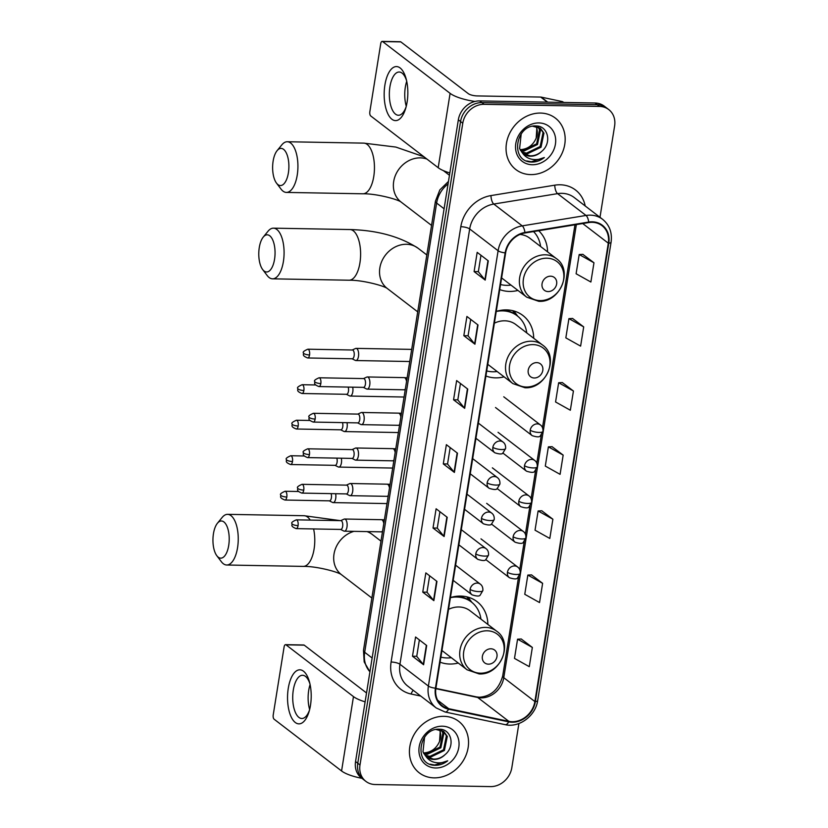 <?xml version="1.0" encoding="UTF-8"?>
<svg xmlns="http://www.w3.org/2000/svg" width="828" height="828" viewBox="0 0 828 828"><rect width="100%" height="100%" fill="white"/><g stroke="black" fill="none" stroke-linecap="round" stroke-linejoin="round"><path stroke-width="1.24" d="M487.878 624.447A35.811 30.626 127.5 0 0 477.042 601.645A35.811 30.626 127.5 0 0 460.678 596.077A35.811 30.626 127.5 0 0 450.422 597.578M440.072 662.172A35.811 30.626 127.5 0 0 449.801 664.035A35.811 30.626 127.5 0 0 458.267 663.042M533.718 338.269A35.811 30.626 127.5 0 0 522.882 315.468A35.811 30.626 127.5 0 0 506.519 309.9A35.811 30.626 127.5 0 0 496.262 311.4M485.912 375.995A35.811 30.626 127.5 0 0 495.641 377.858A35.811 30.626 127.5 0 0 504.107 376.864M499.76 289.583A35.811 30.626 127.5 0 0 509.479 291.435A35.811 30.626 127.5 0 0 517.945 290.442M547.567 251.847A35.811 30.626 127.5 0 0 538.697 230.733M599.99 217.298L614.614 125.98A20.265 17.336 127.5 0 0 608.735 109.565L604.295 106.16A20.265 17.336 127.5 0 0 595.032 103.003L479.64 100.923A20.265 17.336 127.5 0 0 458.339 119.822L355.554 761.543A20.265 17.336 127.5 0 0 361.432 777.958L363.647 779.655A20.265 17.336 127.5 0 1 357.768 763.25A20.265 17.336 127.5 0 0 363.647 779.655L365.872 781.363A20.265 17.336 127.5 0 0 375.136 784.52L490.528 786.6A20.265 17.336 127.5 0 0 511.828 767.701L518.897 723.527M608.735 109.565A20.265 17.336 127.5 0 0 599.472 106.419L484.08 104.328L481.855 102.62A20.265 17.336 127.5 0 0 460.554 121.53L357.768 763.25L460.554 121.53A20.265 17.336 127.5 0 1 481.855 102.62L597.257 104.711L481.855 102.62L479.64 100.923M606.51 107.857A20.265 17.336 127.5 0 0 597.257 104.711A20.265 17.336 127.5 0 1 606.51 107.857M540.549 113.063A32.427 27.738 127.5 0 0 508.982 134.767A32.427 27.738 127.5 0 0 515.875 169.564A32.427 27.738 127.5 0 0 530.686 174.604A32.427 27.738 127.5 0 0 562.243 152.901A32.427 27.738 127.5 0 0 555.36 118.104A32.427 27.738 127.5 0 0 540.549 113.063A32.427 27.738 127.5 0 0 508.982 134.767A32.427 27.738 127.5 0 0 515.875 169.564A32.427 27.738 127.5 0 0 530.686 174.604A32.427 27.738 127.5 0 0 562.243 152.901A32.427 27.738 127.5 0 0 555.36 118.104A32.427 27.738 127.5 0 0 540.549 113.063M443.922 716.323A32.427 27.738 127.5 0 0 412.354 738.027A32.427 27.738 127.5 0 0 419.247 772.824A32.427 27.738 127.5 0 0 434.058 777.865A32.427 27.738 127.5 0 0 465.615 756.161A32.427 27.738 127.5 0 0 458.733 721.364A32.427 27.738 127.5 0 0 443.922 716.323A32.427 27.738 127.5 0 0 412.354 738.027A32.427 27.738 127.5 0 0 419.247 772.824A32.427 27.738 127.5 0 0 434.058 777.865A32.427 27.738 127.5 0 0 465.615 756.161A32.427 27.738 127.5 0 0 458.733 721.364A32.427 27.738 127.5 0 0 443.922 716.323M592.144 222.318A21.621 18.495 -52.5 0 1 602.028 225.682A21.621 18.495 -52.5 0 1 608.301 243.184L534.878 701.554A21.621 18.495 -52.5 0 1 508.837 721.343L448.735 708.696A21.621 18.495 -52.5 0 1 442.183 705.715A21.621 18.495 -52.5 0 1 435.911 688.203L505.629 252.892A21.621 18.495 -52.5 0 1 524.931 232.978L588.729 222.566A21.621 18.495 -52.5 0 1 592.144 222.318M592.227 221.811A22.159 18.961 127.5 0 0 588.718 222.059L524.921 232.471A22.159 18.961 127.5 0 0 505.142 252.882L435.424 688.192A22.159 18.961 127.5 0 0 448.569 709.203L508.671 721.85A22.159 18.961 127.5 0 0 535.364 701.564L608.787 243.194A22.159 18.961 127.5 0 0 592.227 221.811M532.352 647.434L517.572 639.175L514.499 658.405L529.278 666.664L532.352 647.434L521.236 638.999M542.619 583.326L527.84 575.067L524.766 594.297L539.545 602.556L542.619 583.326L531.504 574.891M552.887 519.218L538.117 510.959L535.033 530.189L549.813 538.448L552.887 519.218L541.771 510.783M593.966 262.776L579.186 254.527L576.102 273.757L590.881 282.017L593.966 262.776L582.84 254.351M583.699 326.894L568.919 318.635L565.835 337.865L580.614 346.125L583.699 326.894L572.572 318.459M573.431 391.002L558.652 382.743L555.567 401.973L570.347 410.233L573.431 391.002L562.305 382.567M563.164 455.11L548.384 446.851L545.3 466.081L560.08 474.34L563.164 455.11L552.038 446.675M484.08 104.328A20.265 17.336 127.5 0 0 462.78 123.237L359.994 764.958A20.265 17.336 127.5 0 0 365.872 781.363M433.862 600.642L422.756 592.123L425.84 572.893L436.946 581.411L433.862 600.642A5.403 1.501 9.1 0 1 433.551 600.352L436.625 581.163M423.594 664.749L412.489 656.231L415.573 637.001L426.679 645.519L423.594 664.749A5.403 1.501 9.1 0 1 423.284 664.46L426.358 645.271M464.674 408.318L453.568 399.8L456.642 380.569L467.748 389.088L464.674 408.318A5.403 1.501 9.1 0 1 464.363 408.028L467.427 388.839M474.941 344.21L463.835 335.692L466.909 316.462L478.015 324.98L474.941 344.21A5.403 1.501 9.1 0 1 474.63 343.92L477.704 324.731M485.208 280.102L474.102 271.584L477.176 252.354L488.292 260.872L485.208 280.102A5.403 1.501 9.1 0 1 484.897 279.812L487.971 260.623M444.129 536.534L433.023 528.016L436.108 508.785L447.213 517.303L444.129 536.534A5.403 1.501 9.1 0 1 443.818 536.244L446.892 517.055M454.406 472.426L443.29 463.908L446.375 444.677L457.48 453.195L454.406 472.426A5.403 1.501 9.1 0 1 454.086 472.136L457.159 452.947M443.29 463.908L447.544 463.98M450.173 447.586L447.534 464.022L454.086 472.136M433.023 528.016L437.277 528.088L443.818 536.244M474.102 271.584L478.346 271.656M480.975 255.262L478.346 271.698L484.897 279.812M463.835 335.692L468.079 335.764M470.708 319.37L468.079 335.806L474.63 343.92M453.568 399.8L457.812 399.872M460.44 383.478L457.812 399.914L464.363 408.028M412.489 656.231L416.743 656.304M419.361 639.909L416.732 656.345L423.284 664.46M422.756 592.123L427.01 592.196M429.639 575.802L427 592.237L433.551 600.352M548.384 446.851L552.162 446.665M558.652 382.743L562.429 382.557M568.919 318.635L572.697 318.449M579.186 254.527L582.964 254.341M538.117 510.959L541.895 510.772M527.84 575.067L531.628 574.88M517.572 639.175L521.361 638.988M437.267 528.129L439.906 511.694M538.531 127.15L540.405 130.472L537.496 144.507L523.865 151.089L520.595 150.53M538.003 126.922L539.525 129.789L536.616 143.834L522.975 150.406L520.284 150.013M532.673 126.229L540.446 128.299L543.934 133.173L541.026 147.218L527.384 153.791L521.982 152.373M540.001 127.978L543.054 132.501L540.146 146.535L526.504 153.118L521.609 151.938M541.688 151.389C552.224 142.871 547.97 125.835 536.265 125.97C515.73 124.262 509.727 160.787 530.696 162.019L531.721 162.071C536.233 162.091 540.436 160.58 544.338 157.537C539.96 159.587 535.55 160.094 531.11 159.079C527.343 158.127 524.393 155.985 522.24 152.652A15.266 13.062 127.5 0 0 523.544 153.822A15.266 13.062 127.5 0 0 530.52 156.192A15.266 13.062 127.5 0 0 541.688 151.389C538.148 154.474 534.257 155.954 530.034 155.819L523.161 153.511M522.24 152.652L519.601 148.585L521.205 133.836M538.966 122.937A22.025 18.837 127.5 0 0 515.813 143.482A22.025 18.837 127.5 0 0 532.269 164.741A22.025 18.837 127.5 0 0 555.412 144.196A22.025 18.837 127.5 0 0 538.966 122.937M536.296 126.415L536.875 127.76L536.192 138.121A15.266 13.062 127.5 0 0 535.964 126.342M536.192 138.121C533.066 145.252 527.809 149.102 520.429 149.671M544.338 157.537L531.307 161.75L526.711 160.942M384.896 85.067A27.024 11.83 91 0 1 394.987 66.757A27.024 11.83 91 0 1 406.248 79.25A27.024 11.83 91 0 1 407.107 102.113A27.024 11.83 91 0 1 405.72 108.271A27.024 11.83 91 0 1 390.516 117.938A27.024 11.83 91 0 1 384.896 85.067M406.62 80.823A21.621 9.47 -89 0 0 399.199 72.015A21.621 9.47 -89 0 0 389.916 86.816A21.621 9.47 -89 0 0 398.413 115.258A21.621 9.47 -89 0 0 406.155 106.719M406.269 106.263A21.621 9.47 91 0 1 405.337 87.095A21.621 9.47 91 0 1 406.724 81.289M475.003 101.44A27.024 7.483 -170.9 0 1 450.101 93.347L382.629 41.576A3.374 1.48 -89 0 0 382.174 41.4A3.374 1.48 -89 0 0 380.725 43.708L369.847 111.666A3.374 1.48 -89 0 0 370.716 115.941L438.188 167.711L450.101 93.347M449.821 172.948A27.024 7.483 -170.9 0 1 438.188 167.711M382.174 41.4L400.4 41.731A3.374 1.48 91 0 1 400.845 41.897L468.327 93.678A6.759 1.873 9.1 0 0 477.176 95.924L540.684 97.062A3.374 2.888 -52.5 0 1 541.201 97.124L562.077 101.523A3.374 2.888 -52.5 0 1 563.102 101.989L563.692 102.434M273.126 161.108A18.578 8.135 -89 0 0 276.5 183.123A18.578 8.135 -89 0 0 288.392 172.824A18.578 8.135 -89 0 0 286.177 152.704A18.578 8.135 -89 0 0 277.09 150.675A18.578 8.135 -89 0 0 273.126 161.108M277.09 150.675L281.83 144.859A25.337 11.095 91 0 1 287.295 141.743A25.337 11.095 91 0 1 297.242 175.07A25.337 11.095 91 0 1 286.374 192.417A25.337 11.095 91 0 1 281.034 189.105L276.5 183.123M548.115 291.58A8.104 6.934 127.5 0 0 556.644 284.014A8.104 6.934 127.5 0 0 550.589 276.19A8.104 6.934 127.5 0 0 542.061 283.756A8.104 6.934 127.5 0 0 548.115 291.58M501.623 277.918L526.732 297.18A24.322 20.803 127.5 0 1 521.568 271.087A24.322 20.803 127.5 0 1 545.238 254.807A24.322 20.803 127.5 0 1 556.344 258.595L529.734 238.164A24.322 20.803 127.5 0 0 519.953 234.448M500.567 284.521A32.095 27.448 127.5 0 0 506.715 285.36A32.095 27.448 127.5 0 0 510.99 285.101M540.601 246.516A32.095 27.448 127.5 0 0 533.542 231.571M259.278 247.531A18.578 8.135 -89 0 0 262.662 269.545A18.578 8.135 -89 0 0 274.554 259.247A18.578 8.135 -89 0 0 272.34 239.126A18.578 8.135 -89 0 0 263.252 237.087A18.578 8.135 -89 0 0 259.278 247.531M263.252 237.087L267.993 231.271A25.337 11.095 91 0 1 273.447 228.166A25.337 11.095 91 0 1 283.404 261.482A25.337 11.095 91 0 1 272.536 278.829A25.337 11.095 91 0 1 267.185 275.527L262.662 269.545M534.277 377.992A8.104 6.934 127.5 0 0 542.795 370.437A8.104 6.934 127.5 0 0 536.741 362.612A8.104 6.934 127.5 0 0 528.223 370.168A8.104 6.934 127.5 0 0 534.277 377.992M487.785 364.341L512.884 383.602A24.322 20.803 127.5 0 1 507.719 357.51A24.322 20.803 127.5 0 1 531.39 341.229A24.322 20.803 127.5 0 1 542.506 345.007L515.885 324.586A24.322 20.803 127.5 0 0 504.78 320.798A24.322 20.803 127.5 0 0 494.378 323.168M486.729 370.934A32.095 27.448 127.5 0 0 492.867 371.772A32.095 27.448 127.5 0 0 497.152 371.524M526.763 332.928A32.095 27.448 127.5 0 0 517.283 315.861A32.095 27.448 127.5 0 0 502.627 310.873A32.095 27.448 127.5 0 0 496.251 311.483M517.283 315.861L516.175 315.013A32.095 27.448 127.5 0 0 502.72 310.065M512.563 310.635L515.119 313.843A32.395 27.707 127.5 0 1 517.189 315.789M213.448 533.708A18.578 8.135 -89 0 0 216.822 555.723A18.578 8.135 -89 0 0 228.714 545.424A18.578 8.135 -89 0 0 226.499 525.304A18.578 8.135 -89 0 0 217.412 523.265A18.578 8.135 -89 0 0 213.448 533.708M217.412 523.265L222.152 517.448A25.337 11.095 91 0 1 227.607 514.343A25.337 11.095 91 0 1 237.564 547.67A25.337 11.095 91 0 1 226.696 565.006A25.337 11.095 91 0 1 221.355 561.705L216.822 555.723M488.437 664.17A8.104 6.934 127.5 0 0 496.966 656.614A8.104 6.934 127.5 0 0 490.9 648.79A8.104 6.934 127.5 0 0 482.382 656.345A8.104 6.934 127.5 0 0 488.437 664.17M441.945 650.518L467.054 669.78A24.322 20.803 127.5 0 1 461.889 643.687A24.322 20.803 127.5 0 1 485.56 627.407A24.322 20.803 127.5 0 1 496.665 631.184L470.045 610.764A24.322 20.803 127.5 0 0 458.94 606.976A24.322 20.803 127.5 0 0 448.538 609.346M440.889 657.111A32.095 27.448 127.5 0 0 447.027 657.949A32.095 27.448 127.5 0 0 451.312 657.701M480.923 619.106A32.095 27.448 127.5 0 0 471.442 602.039A32.095 27.448 127.5 0 0 456.787 597.05A32.095 27.448 127.5 0 0 450.411 597.661M471.442 602.039L470.335 601.19A32.095 27.448 127.5 0 0 456.88 596.243M466.723 596.812L469.279 600.021A32.395 27.707 127.5 0 1 471.349 601.966M355.057 360.232A6.086 2.66 -89 0 0 355.336 360.408A6.086 2.66 -89 0 0 355.874 360.542A6.086 2.66 -89 0 0 358.483 356.382A6.086 2.66 -89 0 0 356.899 348.691A6.086 2.66 -89 0 0 356.092 348.381A6.086 2.66 -89 0 0 355.543 348.495L352.221 349.996M309.558 354.974A4.388 1.925 -89 0 1 307.674 357.975L352.252 358.783A4.388 1.925 -89 0 0 354.136 355.781A4.388 1.925 -89 0 0 353.007 350.223A4.388 1.925 -89 0 0 352.417 350.006L307.84 349.199C304.052 350.834 302.582 352.066 303.421 352.894A4.388 1.211 -170.9 0 0 303.814 353.515A4.388 1.211 9.1 0 0 309.558 354.974A4.388 1.925 -89 0 0 307.84 349.199M349.364 395.743A6.086 2.66 -89 0 0 349.644 395.919A6.086 2.66 -89 0 0 350.182 396.053A6.086 2.66 -89 0 0 352.79 391.892A6.086 2.66 -89 0 0 352.697 387.173M303.876 390.485A4.388 1.925 -89 0 0 302.148 384.709C298.359 386.345 296.89 387.576 297.728 388.415A4.388 1.211 -170.9 0 0 298.121 389.036A4.388 1.211 9.1 0 0 303.876 390.485A4.388 1.925 -89 0 1 301.992 393.497L346.57 394.304A4.388 1.925 -89 0 0 348.453 391.292A4.388 1.925 -89 0 0 348.164 387.09M343.682 431.264A6.086 2.66 -89 0 0 343.951 431.44A6.086 2.66 -89 0 0 344.489 431.574A6.086 2.66 -89 0 0 347.098 427.414A6.086 2.66 -89 0 0 347.004 422.684M298.183 426.006A4.388 1.925 -89 0 0 296.455 420.231C292.667 421.866 291.197 423.098 292.046 423.926A4.388 1.211 -170.9 0 0 292.429 424.547A4.388 1.211 9.1 0 0 298.183 426.006A4.388 1.925 -89 0 1 296.3 429.007L340.877 429.815A4.388 1.925 -89 0 0 342.761 426.813A4.388 1.925 -89 0 0 342.471 422.601M337.99 466.775A6.086 2.66 -89 0 0 338.269 466.951A6.086 2.66 -89 0 0 338.807 467.085A6.086 2.66 -89 0 0 341.415 462.924A6.086 2.66 -89 0 0 341.322 458.205M292.491 461.517A4.388 1.925 -89 0 0 290.773 455.742C286.985 457.377 285.515 458.608 286.353 459.436A4.388 1.211 -170.9 0 0 286.747 460.068A4.388 1.211 9.1 0 0 292.491 461.517A4.388 1.925 -89 0 1 290.607 464.529L335.195 465.336A4.388 1.925 -89 0 0 337.079 462.324A4.388 1.925 -89 0 0 336.789 458.122M332.297 502.296A6.086 2.66 -89 0 0 332.577 502.461A6.086 2.66 -89 0 0 333.115 502.606A6.086 2.66 -89 0 0 335.723 498.446A6.086 2.66 -89 0 0 335.63 493.716M286.809 497.038A4.388 1.925 -89 0 0 285.08 491.263C281.292 492.898 279.823 494.13 280.661 494.958A4.388 1.211 -170.9 0 0 281.054 495.579A4.388 1.211 9.1 0 0 286.809 497.038A4.388 1.925 -89 0 1 284.925 500.04L329.503 500.847A4.388 1.925 -89 0 0 331.386 497.845A4.388 1.925 -89 0 0 331.096 493.633M366.318 388.808A6.086 2.66 -89 0 0 366.597 388.984A6.086 2.66 -89 0 0 367.135 389.119A6.086 2.66 -89 0 0 369.857 384.037A6.086 2.66 -89 0 0 368.17 377.268A6.086 2.66 -89 0 0 367.353 376.957A6.086 2.66 -89 0 0 366.804 377.082L363.482 378.582M320.819 383.561A4.388 1.925 -89 0 1 318.935 386.562L363.513 387.369A4.388 1.925 -89 0 0 365.407 384.358A4.388 1.925 -89 0 0 364.268 378.81A4.388 1.925 -89 0 0 363.678 378.582L319.101 377.775C315.313 379.41 313.843 380.642 314.681 381.48A4.388 1.211 -170.9 0 0 315.075 382.101A4.388 1.211 9.1 0 0 320.819 383.561A4.388 1.925 -89 0 0 319.101 377.775M360.625 424.329A6.086 2.66 -89 0 0 360.904 424.505A6.086 2.66 -89 0 0 361.443 424.64A6.086 2.66 -89 0 0 364.165 419.558A6.086 2.66 -89 0 0 362.478 412.789A6.086 2.66 -89 0 0 361.66 412.479A6.086 2.66 -89 0 0 361.122 412.592L357.789 414.093M315.137 419.071A4.388 1.925 -89 0 1 313.253 422.073L357.831 422.88A4.388 1.925 -89 0 0 359.714 419.879A4.388 1.925 -89 0 0 358.576 414.321A4.388 1.925 -89 0 0 357.986 414.103L313.408 413.296C309.62 414.931 308.151 416.163 308.989 416.991A4.388 1.211 -170.9 0 0 309.382 417.612A4.388 1.211 9.1 0 0 315.137 419.071A4.388 1.925 -89 0 0 313.408 413.296M354.943 459.84A6.086 2.66 -89 0 0 355.212 460.016A6.086 2.66 -89 0 0 355.75 460.151A6.086 2.66 -89 0 0 358.472 455.069A6.086 2.66 -89 0 0 356.785 448.3A6.086 2.66 -89 0 0 355.978 447.989A6.086 2.66 -89 0 0 355.429 448.114L352.107 449.614M309.444 454.593A4.388 1.925 -89 0 1 307.561 457.594L352.138 458.401A4.388 1.925 -89 0 0 354.022 455.39A4.388 1.925 -89 0 0 352.883 449.842A4.388 1.925 -89 0 0 352.304 449.614L307.716 448.807C303.938 450.442 302.458 451.674 303.307 452.512A4.388 1.211 -170.9 0 0 303.69 453.133A4.388 1.211 9.1 0 0 309.444 454.593A4.388 1.925 -89 0 0 307.716 448.807M349.25 495.361A6.086 2.66 -89 0 0 349.53 495.537A6.086 2.66 -89 0 0 350.068 495.672A6.086 2.66 -89 0 0 352.79 490.58A6.086 2.66 -89 0 0 351.103 483.821A6.086 2.66 -89 0 0 350.285 483.511A6.086 2.66 -89 0 0 349.747 483.624L346.414 485.125M303.762 490.104A4.388 1.925 -89 0 1 301.868 493.105L346.456 493.912A4.388 1.925 -89 0 0 348.34 490.911A4.388 1.925 -89 0 0 347.201 485.353A4.388 1.925 -89 0 0 346.611 485.136L302.034 484.328C298.246 485.964 296.776 487.195 297.614 488.023A4.388 1.211 -170.9 0 0 298.008 488.644A4.388 1.211 9.1 0 0 303.762 490.104A4.388 1.925 -89 0 0 302.034 484.328M343.558 530.872A6.086 2.66 -89 0 0 343.837 531.048A6.086 2.66 -89 0 0 344.376 531.183A6.086 2.66 -89 0 0 347.098 526.101A6.086 2.66 -89 0 0 345.411 519.332A6.086 2.66 -89 0 0 344.593 519.021A6.086 2.66 -89 0 0 344.055 519.146L340.722 520.646M298.07 525.614A4.388 1.925 -89 0 1 296.186 528.626L340.763 529.434A4.388 1.925 -89 0 0 342.647 526.422A4.388 1.925 -89 0 0 341.509 520.874A4.388 1.925 -89 0 0 340.919 520.646L296.341 519.839C292.553 521.474 291.083 522.706 291.932 523.544A4.388 1.211 -170.9 0 0 292.315 524.165A4.388 1.211 9.1 0 0 298.07 525.614A4.388 1.925 -89 0 0 296.341 519.839M288.268 688.316A27.024 11.83 91 0 1 298.359 670.007A27.024 11.83 91 0 1 309.62 682.51A27.024 11.83 91 0 1 310.479 705.363A27.024 11.83 91 0 1 309.092 711.531A27.024 11.83 91 0 1 293.899 721.198A27.024 11.83 91 0 1 288.268 688.316M309.993 684.083A21.621 9.47 -89 0 0 302.572 675.275A21.621 9.47 -89 0 0 293.298 690.076A21.621 9.47 -89 0 0 301.785 718.507A21.621 9.47 -89 0 0 309.527 709.979M309.641 709.513A21.621 9.47 91 0 1 308.709 690.355A21.621 9.47 91 0 1 310.096 684.549M365.117 701.844A27.024 7.483 -170.9 0 1 353.473 696.607L286.002 644.826A3.374 1.48 -89 0 0 285.556 644.66A3.374 1.48 -89 0 0 284.097 646.968L273.219 714.926A3.374 1.48 -89 0 0 274.089 719.19L341.571 770.971L353.473 696.607M361.888 778.31A27.024 7.483 -170.9 0 1 341.571 770.971M285.556 644.66L303.772 644.981A3.374 1.48 91 0 1 304.228 645.157L366.535 692.974M441.904 730.399L443.777 733.722L440.869 747.767L427.238 754.339L423.967 753.79M441.386 730.172L442.897 733.049L439.989 747.084L426.358 753.666L423.657 753.273M436.046 729.489L443.829 731.559L447.306 736.434L444.398 750.468L430.757 757.051L425.354 755.622M443.373 731.227L446.427 735.761L443.518 749.795L429.877 756.368L424.981 755.198M445.06 754.639C455.597 746.121 451.343 729.085 439.647 729.23C419.113 727.512 413.11 764.047 434.069 765.269L435.093 765.32C439.606 765.351 443.808 763.84 447.72 760.797C443.342 762.847 438.923 763.354 434.483 762.329C430.715 761.377 427.765 759.235 425.613 755.902A15.266 13.062 127.5 0 0 426.917 757.071A15.266 13.062 127.5 0 0 433.893 759.452A15.266 13.062 127.5 0 0 445.06 754.639C441.521 757.734 437.629 759.214 433.406 759.079L426.534 756.771M425.613 755.902L422.973 751.845L424.578 737.096M442.338 726.197A22.025 18.837 127.5 0 0 419.185 746.732A22.025 18.837 127.5 0 0 435.642 767.991A22.025 18.837 127.5 0 0 458.784 747.446A22.025 18.837 127.5 0 0 442.338 726.197M439.668 729.665L440.248 731.02L439.564 741.381A15.266 13.062 127.5 0 0 439.347 729.603M439.564 741.381C436.439 748.512 431.181 752.362 423.801 752.931M447.72 760.797L434.679 765.01L430.094 764.192M458.339 119.822L462.78 123.237M595.032 103.003L599.472 106.419M355.554 761.543L359.994 764.958M448.083 183.868A27.024 23.122 127.5 0 0 436.635 203.057L444.087 208.77M369.919 671.839L364.196 661.955L363.482 650.373L435.445 201.132A13.517 3.736 9.1 0 0 436.635 203.057L364.682 652.288L372.134 658.001M363.482 650.373A13.517 3.736 9.1 0 0 364.682 652.288A27.024 23.122 127.5 0 0 369.93 671.777M508.837 721.343L477.735 697.486A21.621 18.495 127.5 0 0 481.058 697.859A21.621 18.495 127.5 0 0 503.776 677.697L576.35 224.585M435.839 688.668L477.735 697.486A12.161 5.827 -78.1 0 0 476.524 696.907L479.433 697.238C491.159 696.327 498.922 689.238 502.699 675.969A12.161 3.364 9.1 0 0 503.776 677.697L534.878 701.554M608.301 243.184L582.715 223.55M420.707 696.048L411.133 694.03A33.782 28.897 -52.5 0 1 391.095 662.017L460.823 226.696A6.759 1.873 9.1 0 1 469.673 228.942L498.104 250.76A27.024 23.122 -52.5 0 1 522.23 225.868L586.027 215.456A27.024 23.122 -52.5 0 1 590.302 215.145A27.024 23.122 -52.5 0 1 602.649 219.348L574.218 197.53A27.024 23.122 127.5 0 0 561.87 193.328A27.024 23.122 127.5 0 0 557.586 193.638L493.798 204.05A27.024 23.122 127.5 0 0 469.673 228.942L399.945 664.253A27.024 23.122 127.5 0 0 407.79 686.133L436.221 707.95A27.024 23.122 -52.5 0 1 428.386 686.07L498.104 250.76A6.759 1.873 9.1 0 0 505.142 252.882M588.718 222.059A6.759 2.587 80.7 0 0 586.027 215.456L557.586 193.638A6.759 2.587 -99.3 0 1 554.77 185.172A33.782 28.897 -52.5 0 1 585.199 205.955M435.424 688.192A6.759 1.873 -170.9 0 1 428.386 686.07L399.945 664.253A6.759 1.873 9.1 0 0 391.095 662.017M448.569 709.203A6.759 3.24 101.9 0 1 445.091 712.008L505.183 724.655C519.249 728.081 535.664 715.765 537.672 700.56L611.085 242.19A6.759 1.873 -170.9 0 1 608.787 243.194M460.823 226.696A33.782 28.897 -52.5 0 1 490.973 195.584A6.759 2.587 -99.3 0 0 493.798 204.05L522.23 225.868A6.759 2.587 80.7 0 1 524.921 232.471M508.671 721.85A6.759 3.24 101.9 0 1 505.183 724.655M535.364 701.564A6.759 1.873 9.1 0 0 537.672 700.56M490.973 195.584L554.77 185.172M413.265 690.335A6.759 3.24 -78.1 0 0 411.133 694.03M448.735 708.696L437.598 700.157M547.298 102.144L540.684 97.062M400.845 41.897L382.629 41.576M541.201 97.124L547.743 102.154M563.268 102.434L562.077 101.523M431.554 225.423L401.031 202.001A25.337 21.673 -52.5 0 1 393.683 181.498A25.337 21.673 -52.5 0 1 420.313 157.869A25.337 21.673 -52.5 0 1 426.958 159.09M401.145 202.084C398.071 199.413 376.191 193.514 362.902 193.793A25.337 11.095 -89 0 0 373.77 176.457A25.337 11.095 -89 0 0 363.813 143.13L287.295 141.743M540.104 300.595A22.346 19.116 127.5 0 0 563.589 279.76A22.346 19.116 127.5 0 0 546.894 258.191A22.346 19.116 127.5 0 0 523.42 279.036A22.346 19.116 127.5 0 0 540.104 300.595M417.705 311.846L387.193 288.423A25.337 21.673 -52.5 0 1 379.845 267.91A25.337 21.673 -52.5 0 1 406.465 244.281A25.337 21.673 -52.5 0 1 418.047 248.224C399.945 236.508 377.257 230.287 349.975 229.542L273.447 228.166M387.297 288.506C384.233 285.836 362.353 279.936 349.054 280.216A25.337 11.095 -89 0 0 359.932 262.869A25.337 11.095 -89 0 0 349.975 229.542M526.266 387.018A22.346 19.116 127.5 0 0 549.74 366.173A22.346 19.116 127.5 0 0 533.056 344.614A22.346 19.116 127.5 0 0 509.572 365.448A22.346 19.116 127.5 0 0 526.266 387.018M367.021 531.597A25.337 21.673 -52.5 0 1 372.207 534.402L368.17 531.617M341.467 574.684C338.393 572.013 316.513 566.114 303.224 566.393A25.337 11.095 -89 0 0 314.091 549.047A25.337 11.095 -89 0 0 313.595 528.937M310.21 520.098A25.337 11.095 -89 0 0 304.135 515.72L227.607 514.343M371.865 598.023L341.353 574.601A25.337 21.673 -52.5 0 1 334.005 554.087A25.337 21.673 -52.5 0 1 353.918 531.359M480.426 673.195A22.346 19.116 127.5 0 0 503.91 652.35A22.346 19.116 127.5 0 0 487.216 630.791A22.346 19.116 127.5 0 0 463.732 651.626A22.346 19.116 127.5 0 0 480.426 673.195M503.745 396.798L540.394 424.93A6.759 5.775 127.5 0 0 537.31 423.874A6.759 5.775 127.5 0 0 530.21 430.177A6.759 1.873 9.1 0 0 539.059 432.423A6.759 1.873 -170.9 0 0 542.951 431.357L540.436 435.621C539.887 437.236 537.124 437.246 532.166 435.652A6.759 5.775 127.5 0 1 530.21 430.177M498.052 432.319L534.702 460.44A6.759 5.775 127.5 0 0 531.617 459.395A6.759 5.775 127.5 0 0 524.517 465.698A6.759 1.873 9.1 0 0 533.367 467.934A6.759 1.873 -170.9 0 0 537.258 466.878L534.743 471.132C534.195 472.747 531.441 472.757 526.473 471.163A6.759 5.775 127.5 0 1 524.517 465.698M492.36 467.83L529.02 495.962A6.759 5.775 127.5 0 0 525.925 494.906A6.759 5.775 127.5 0 0 518.825 501.209A6.759 1.873 9.1 0 0 527.684 503.455A6.759 1.873 -170.9 0 0 531.576 502.389L529.061 506.653C528.502 508.268 525.749 508.278 520.791 506.684A6.759 5.775 127.5 0 1 518.825 501.209M486.678 503.352L523.327 531.472A6.759 5.775 127.5 0 0 520.243 530.427A6.759 5.775 127.5 0 0 513.143 536.73A6.759 1.873 9.1 0 0 521.992 538.966A6.759 1.873 -170.9 0 0 525.884 537.91L523.368 542.164C522.82 543.779 520.056 543.789 515.099 542.195A6.759 5.775 127.5 0 1 513.143 536.73M480.985 538.862L517.635 566.994A6.759 5.775 127.5 0 0 514.55 565.938A6.759 5.775 127.5 0 0 507.45 572.241A6.759 1.873 9.1 0 0 516.299 574.487A6.759 1.873 -170.9 0 0 520.201 573.421L517.676 577.685C517.127 579.3 514.374 579.31 509.417 577.716A6.759 5.775 127.5 0 1 507.45 572.241M478.367 423.118L503.051 442.059A6.759 5.775 127.5 0 0 499.967 441.013A6.759 5.775 127.5 0 0 492.867 447.317A6.759 1.873 9.1 0 0 501.716 449.552A6.759 1.873 -170.9 0 0 505.608 448.497L503.093 452.75C502.544 454.365 499.791 454.375 494.823 452.781A6.759 5.775 127.5 0 1 492.867 447.317M406.558 381.47A6.086 2.66 -89 0 0 404.975 377.941A6.086 2.66 -89 0 0 404.157 377.63L407.148 377.785M367.135 389.119L403.94 389.791A6.086 2.66 -89 0 0 405.368 388.881M472.674 458.64L497.359 477.58A6.759 5.775 127.5 0 0 494.275 476.524A6.759 5.775 127.5 0 0 487.174 482.827A6.759 1.873 9.1 0 0 496.024 485.073A6.759 1.873 -170.9 0 0 499.926 484.007L497.4 488.272C496.852 489.886 494.099 489.897 489.141 488.303A6.759 5.775 127.5 0 1 487.174 482.827M400.866 416.991A6.086 2.66 -89 0 0 399.282 413.451A6.086 2.66 -89 0 0 398.465 413.141L401.456 413.296M361.443 424.64L398.247 425.302A6.086 2.66 -89 0 0 399.676 424.402M466.992 494.15L491.677 513.091A6.759 5.775 127.5 0 0 488.592 512.046A6.759 5.775 127.5 0 0 481.492 518.349A6.759 1.873 9.1 0 0 490.342 520.584A6.759 1.873 -170.9 0 0 494.233 519.529L491.718 523.782C491.17 525.397 488.406 525.407 483.448 523.813A6.759 5.775 127.5 0 1 481.492 518.349M395.173 452.502A6.086 2.66 -89 0 0 393.59 448.973A6.086 2.66 -89 0 0 392.782 448.662L395.774 448.817M355.75 460.151L392.555 460.823A6.086 2.66 -89 0 0 393.993 459.913M461.299 529.672L485.984 548.612A6.759 5.775 127.5 0 0 482.9 547.556A6.759 5.775 127.5 0 0 475.8 553.86A6.759 1.873 9.1 0 0 484.649 556.105A6.759 1.873 -170.9 0 0 488.541 555.039L486.026 559.304C485.477 560.918 482.724 560.929 477.756 559.335A6.759 5.775 127.5 0 1 475.8 553.86M389.491 488.023A6.086 2.66 -89 0 0 387.908 484.483A6.086 2.66 -89 0 0 387.09 484.173L390.081 484.328M350.068 495.672L386.873 496.334A6.086 2.66 -89 0 0 388.301 495.434M455.607 565.182L480.302 584.123A6.759 5.775 127.5 0 0 477.207 583.078A6.759 5.775 127.5 0 0 470.107 589.381A6.759 1.873 9.1 0 0 478.957 591.616A6.759 1.873 -170.9 0 0 482.859 590.561L480.344 594.814C479.785 596.429 477.031 596.439 472.074 594.846A6.759 5.775 127.5 0 1 470.107 589.381M383.799 523.534A6.086 2.66 -89 0 0 382.215 520.005A6.086 2.66 -89 0 0 381.397 519.694L384.389 519.849M344.376 531.183L381.18 531.845A6.086 2.66 -89 0 0 382.619 530.945M304.228 645.157L286.002 644.826M435.445 201.132L439.844 189.902L448.476 181.415M436.221 707.95L445.091 712.008M611.085 242.19C612.347 232.647 609.532 225.04 602.649 219.348M435.88 688.358L476.524 696.907M502.699 675.969L518.576 576.837M519.725 569.674L524.269 541.315M525.418 534.153L529.961 505.804M531.1 498.642L535.644 470.283M536.792 463.121L541.336 434.772M542.485 427.61L574.963 224.812M423.946 156.782L395.856 147.073L363.813 143.13M362.902 193.793L286.374 192.417M449.449 175.288L443.373 170.62M556.344 258.595C573.7 270.342 560.07 302.924 538.749 301.309L526.732 297.18M349.054 280.216L272.536 278.829M426.824 254.962L418.047 248.224M542.506 345.007C559.863 356.754 546.221 389.346 524.9 387.732L512.884 383.602M517.717 316.203L513.867 310.976M340.267 520.636L304.135 515.72M303.224 566.393L226.696 565.006M380.983 541.139L372.207 534.402M496.665 631.184C514.022 642.932 500.391 675.524 479.07 673.909L467.054 669.78M471.877 602.38L468.027 597.154M540.394 424.93C542.278 426.296 543.137 428.438 542.951 431.357M409.756 361.515L355.874 360.542M352.055 358.783L355.336 360.408M495.517 407.521L532.166 435.652M411.692 349.385L356.092 348.381M307.674 357.975C301.195 355.429 304.176 354.229 303.421 352.894M534.702 460.44C536.596 461.817 537.444 463.959 537.258 466.878M404.064 397.026L350.182 396.053M346.373 394.294L349.644 395.919M502.782 452.978L526.473 471.163M302.148 384.709L315.623 384.958M301.992 393.497C295.503 390.94 298.484 389.75 297.728 388.415M529.02 495.962C530.903 497.328 531.762 499.47 531.576 502.389M398.371 432.547L344.489 431.574M340.681 429.815L343.951 431.44M497.09 488.499L520.791 506.684M296.455 420.231L309.931 420.469M296.3 429.007C289.821 426.461 292.791 425.261 292.046 423.926M523.327 531.472C525.221 532.839 526.07 534.991 525.884 537.91M392.689 468.058L338.807 467.085M334.988 465.326L338.269 466.951M491.408 524.01L515.099 542.195M290.773 455.742L304.249 455.99M290.607 464.529C284.128 461.972 287.109 460.782 286.353 459.436M517.635 566.994C519.529 568.36 520.377 570.502 520.201 573.421M386.997 503.579L333.115 502.606M329.306 500.847L332.577 502.461M485.715 559.531L509.417 577.716M285.08 491.263L298.556 491.501M284.925 500.04C278.436 497.493 281.416 496.293 280.661 494.958M503.051 442.059C504.945 443.435 505.794 445.578 505.608 448.497M363.316 387.359L366.597 388.984M403.94 389.791L405.213 389.833M404.157 377.63L367.353 376.957M318.935 386.562C312.456 384.016 315.437 382.815 314.681 381.48M475.934 438.291L494.823 452.781M497.359 477.58C499.253 478.946 500.102 481.089 499.926 484.007M357.634 422.88L360.904 424.505M398.247 425.302L399.531 425.354M398.465 413.141L361.66 412.479M313.253 422.073C306.764 419.527 309.744 418.326 308.989 416.991M470.252 473.802L489.141 488.303M491.677 513.091C493.56 514.467 494.419 516.61 494.233 519.529M351.941 458.391L355.212 460.016M392.555 460.823L393.838 460.865M392.782 448.662L355.978 447.989M307.561 457.594C301.081 455.038 304.052 453.847 303.307 452.512M464.56 509.323L483.448 523.813M485.984 548.612C487.878 549.978 488.727 552.121 488.541 555.039M346.259 493.912L349.53 495.537M386.873 496.334L388.146 496.386M387.09 484.173L350.285 483.511M301.868 493.105C295.389 490.559 298.37 489.358 297.614 488.023M458.867 544.834L477.756 559.335M480.302 584.123C482.186 585.5 483.045 587.642 482.859 590.561M340.567 529.423L343.837 531.048M381.18 531.845L382.464 531.897M381.397 519.694L344.593 519.021M296.186 528.626C289.707 526.07 292.677 524.88 291.932 523.544M453.185 580.356L472.074 594.846"/></g></svg>
